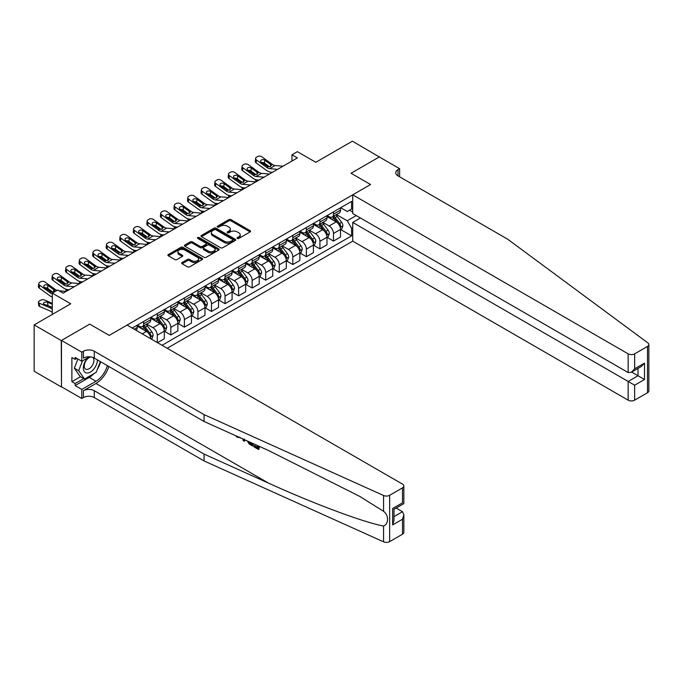 <?xml version="1.0" encoding="UTF-8"?>
<svg xmlns="http://www.w3.org/2000/svg" width="683" height="683" viewBox="0 0 683 683"><rect width="100%" height="100%" fill="white"/><g stroke="black" fill="none" stroke-linecap="round" stroke-linejoin="round"><path stroke-width="1.02" d="M237.334 238.444A1.05 0.606 0 0 0 238.819 238.444L250.132 231.913A1.503 0.871 0 0 0 250.567 231.298A1.503 0.871 0 0 0 250.132 230.683L230.974 219.627A1.503 0.871 0 0 0 228.839 219.627L217.536 226.15A1.05 0.606 0 0 0 217.228 226.585A1.05 0.606 0 0 0 217.536 227.012A1.05 0.606 0 0 0 219.021 227.012L220.489 226.167A4.815 2.783 0 0 1 227.302 226.167L228.899 227.089A4.815 2.783 0 0 1 230.308 229.061A4.815 2.783 0 0 1 228.899 231.025L227.43 231.87A1.05 0.606 0 0 0 227.123 232.297A1.05 0.606 0 0 0 227.43 232.732A1.05 0.606 0 0 0 228.925 232.732L230.384 231.887A4.815 2.783 0 0 1 237.197 231.887L238.794 232.809A4.815 2.783 0 0 1 240.203 234.773A4.815 2.783 0 0 1 238.794 236.736L237.334 237.582A1.05 0.606 0 0 0 237.018 238.017A1.05 0.606 0 0 0 237.334 238.444L237.334 237.582M182.122 262.52A1.503 0.871 0 0 0 181.678 263.134A1.503 0.871 0 0 0 182.122 263.749L187.492 266.848A1.503 0.871 0 0 0 189.618 266.848L202.177 259.6A1.503 0.871 0 0 0 202.62 258.985A1.503 0.871 0 0 0 202.177 258.37L183.018 247.306A1.503 0.871 0 0 0 180.893 247.306L168.334 254.563A1.503 0.871 0 0 0 167.89 255.177A1.503 0.871 0 0 0 168.334 255.784L174.831 259.54A1.503 0.871 0 0 0 176.957 259.54L182.327 256.432A1.503 0.871 0 0 0 182.771 255.818A1.503 0.871 0 0 0 182.327 255.203L179.108 253.342A4.03 2.322 0 0 1 177.93 251.703A4.03 2.322 0 0 1 180.414 249.551A4.03 2.322 0 0 1 184.803 250.055L197.421 257.337A4.03 2.322 0 0 1 198.599 258.985A4.03 2.322 0 0 1 196.115 261.128A4.03 2.322 0 0 1 191.727 260.624L189.618 259.412A1.503 0.871 0 0 0 187.492 259.412L182.122 262.52L182.122 263.749M379.509 157.073L352.402 141.168L315.802 162.298L297.37 151.66L291.948 154.785L297.37 157.918L63.152 293.144L57.731 290.01L52.309 293.144L52.309 314.428M61.257 340.561L61.479 386.766L61.479 340.441L89.721 324.126L61.257 340.561L34.15 324.912L70.75 303.781L52.309 293.144M379.509 156.825L351.045 173.251L370.562 184.521L109.237 335.396L89.721 324.126L109.237 335.396L127.081 325.099L402.5 484.11A4.602 2.655 0 0 1 403.849 485.989A4.602 2.655 0 0 1 402.5 487.867L389.651 495.286L389.651 541.61A4.602 2.655 180 0 1 383.573 541.832L204.063 460.948L94.28 397.566A7.667 4.431 0 0 0 83.437 397.566L81.806 398.505L61.479 386.766M220.592 247.741A1.503 0.871 0 0 0 222.726 247.741L235.285 240.484A1.503 0.871 0 0 0 235.72 239.87A1.503 0.871 0 0 0 235.285 239.255L216.127 228.199A1.503 0.871 0 0 0 213.992 228.199L201.434 235.447A1.503 0.871 0 0 0 200.998 236.062A1.503 0.871 0 0 0 201.434 236.677L220.592 247.741M198.181 238.674A1.05 0.606 0 0 1 199.257 238.819L218.714 250.055L206.172 257.295A1.503 0.871 0 0 1 204.046 257.295L184.888 246.23L184.888 245.001A1.503 0.871 0 0 0 184.444 245.615A1.503 0.871 0 0 0 184.888 246.23M184.888 245.001L190.258 241.902A1.503 0.871 0 0 1 192.393 241.902L200.162 246.384A1.503 0.871 0 0 0 202.288 246.384L205.856 244.326A1.503 0.871 0 0 0 206.292 243.711A1.503 0.871 0 0 0 205.856 243.097L197.763 238.427A1.05 0.606 0 0 1 197.455 238A1.05 0.606 0 0 1 198.104 237.436A1.05 0.606 0 0 1 199.257 237.564L218.731 248.817A1.503 0.871 0 0 1 219.175 249.432A1.503 0.871 0 0 1 218.731 250.046L218.731 248.817M61.257 386.894L34.15 371.236L34.15 324.912M167.198 348.262L352.727 241.15L628.147 400.161L628.147 381.447L638.016 375.744L638.016 368.41M340.689 207.717L347.254 211.508L351.591 208.998L351.591 201.425L132.229 328.071M351.591 208.998L352.727 208.341M352.727 227.627L351.591 228.284L347.254 220.771L336.471 214.547M340.689 229.565L351.591 235.857L351.591 228.284M351.591 235.857L162.05 345.291M291.948 154.785L291.948 161.051M349.525 210.193L352.727 212.037M347.254 220.771L356.253 215.572M150.764 338.777A6.13 3.543 -120 0 0 146.435 331.451L137.215 326.132M157.278 342.533L157.278 335.208A6.13 3.543 -120 0 0 152.941 327.695L146.708 324.101M157.491 342.661L164.321 338.717L164.321 331.144A6.13 3.543 -120 0 0 159.984 323.631L150.772 318.312M164.483 331.298L170.827 334.96L170.827 327.388A6.13 3.543 -120 0 0 166.49 319.875L160.266 316.28M170.827 334.96L177.879 330.888L177.879 323.315A6.13 3.543 -120 0 0 173.542 315.802L164.321 310.483M178.041 323.469L184.384 327.131L184.384 319.559A6.13 3.543 -120 0 0 180.047 312.046L173.823 308.451M184.384 327.131L191.436 323.068L191.436 315.495A6.13 3.543 -120 0 0 187.099 307.982L177.879 302.654M191.599 315.648L197.942 319.311L197.942 311.738A6.13 3.543 -120 0 0 193.605 304.225L187.373 300.622M197.942 319.311L204.985 315.239L204.985 307.666A6.13 3.543 -120 0 0 200.648 300.153L191.436 294.834M205.148 307.82L211.491 311.482L211.491 303.909A6.13 3.543 -120 0 0 207.154 296.396L200.93 292.802M211.491 311.482L218.543 307.418L218.543 299.837A6.13 3.543 -120 0 0 214.206 292.324L204.985 287.005M218.705 299.999L225.049 303.662L225.049 296.081A6.13 3.543 -120 0 0 220.711 288.567L214.479 284.973M225.049 303.662L232.092 299.589L232.092 292.017A6.13 3.543 -120 0 0 227.755 284.504L218.543 279.185M232.254 292.17L238.598 295.833L238.598 288.26A6.13 3.543 -120 0 0 234.26 280.747L228.037 277.153M238.598 295.833L245.649 291.761L245.649 284.188A6.13 3.543 -120 0 0 241.312 276.675L232.092 271.356M245.812 284.341L252.155 288.004L252.155 280.431A6.13 3.543 -120 0 0 247.818 272.918L241.594 269.324M252.155 288.004L259.207 283.94L259.207 276.367A6.13 3.543 -120 0 0 254.87 268.854L245.649 263.527M259.369 276.521L265.713 280.184L265.713 272.611A6.13 3.543 -120 0 0 261.376 265.098L255.143 261.504M265.713 280.184L272.756 276.111L272.756 268.539A6.13 3.543 -120 0 0 268.419 261.026L259.207 255.707M272.918 268.692L279.262 272.355L279.262 264.782A6.13 3.543 -120 0 0 274.925 257.269L268.701 253.675M279.262 272.355L286.314 268.291L286.314 260.71A6.13 3.543 -120 0 0 281.977 253.197L272.756 247.878M286.476 260.872L292.819 264.534L292.819 256.953A6.13 3.543 -120 0 0 288.482 249.44L282.25 245.846M292.819 264.534L299.863 260.462L299.863 252.889A6.13 3.543 -120 0 0 295.526 245.376L286.314 240.057M300.033 253.043L306.377 256.706L306.377 249.133A6.13 3.543 -120 0 0 302.031 241.62L295.807 238.026M306.377 256.706L313.42 252.633L313.42 245.06A6.13 3.543 -120 0 0 309.083 237.547L299.863 232.229M313.582 245.223L319.926 248.877L319.926 241.304A6.13 3.543 -120 0 0 315.589 233.791L309.365 230.197M319.926 248.877L326.978 244.813L326.978 237.24A6.13 3.543 -120 0 0 322.641 229.727L313.42 224.4M327.14 237.394L333.483 241.056L333.483 233.484A6.13 3.543 -120 0 0 329.146 225.971L322.914 222.376M333.483 241.056L340.527 236.984L340.527 229.411A6.13 3.543 -120 0 0 336.19 221.898L326.978 216.579M327.14 215.546L329.146 216.699A6.13 3.543 -120 0 0 332.211 217.006A6.13 3.543 -120 0 0 333.483 214.197L333.483 211.884M313.582 223.367L315.589 224.528A6.13 3.543 -120 0 0 318.654 224.835A6.13 3.543 -120 0 0 319.926 222.026L319.926 219.704M300.025 231.196L302.031 232.357A6.13 3.543 -120 0 0 305.105 232.655A6.13 3.543 -120 0 0 306.377 229.847L306.377 227.533M286.476 239.024L288.482 240.177A6.13 3.543 -120 0 0 291.547 240.484A6.13 3.543 -120 0 0 292.819 237.675L292.819 235.362M272.918 246.845L274.925 248.006A6.13 3.543 -120 0 0 277.99 248.305A6.13 3.543 -120 0 0 279.262 245.496L279.262 243.182M259.369 254.674L261.376 255.826A6.13 3.543 -120 0 0 264.441 256.134A6.13 3.543 -120 0 0 265.713 253.325L265.713 251.011M245.812 262.494L247.818 263.655A6.13 3.543 -120 0 0 250.883 263.962A6.13 3.543 -120 0 0 252.155 261.154L252.155 258.831M232.254 270.323L234.26 271.484A6.13 3.543 -120 0 0 237.334 271.783A6.13 3.543 -120 0 0 238.598 268.974L238.598 266.66M218.705 278.152L220.711 279.304A6.13 3.543 -120 0 0 223.776 279.612A6.13 3.543 -120 0 0 225.049 276.803L225.049 274.489M205.148 285.972L207.154 287.133A6.13 3.543 -120 0 0 210.219 287.432A6.13 3.543 -120 0 0 211.491 284.623L211.491 282.31M191.599 293.801L193.605 294.954A6.13 3.543 -120 0 0 196.67 295.261A6.13 3.543 -120 0 0 197.942 292.452L197.942 290.138M178.041 301.621L180.047 302.782A6.13 3.543 -120 0 0 183.112 303.09A6.13 3.543 -120 0 0 184.384 300.281L184.384 297.959M164.483 309.45L166.49 310.611A6.13 3.543 -120 0 0 169.563 310.91A6.13 3.543 -120 0 0 170.827 308.101L170.827 305.788M150.934 317.271L152.941 318.432A6.13 3.543 -120 0 0 156.006 318.739A6.13 3.543 -120 0 0 157.278 315.93L157.278 313.617M137.377 325.099L139.383 326.261A6.13 3.543 -120 0 0 142.448 326.559A6.13 3.543 -120 0 0 143.72 323.751L143.72 321.437M332.211 217.006L339.255 212.934A6.13 3.543 -120 0 0 340.527 210.125L340.527 207.811M318.654 224.835L325.706 220.763A6.13 3.543 -120 0 0 326.978 217.954L326.978 215.64M305.105 232.655L312.148 228.592A6.13 3.543 -120 0 0 313.42 225.783L313.42 223.461M291.547 240.484L298.599 236.412A6.13 3.543 -120 0 0 299.863 233.603L299.863 231.289M277.99 248.305L285.042 244.241A6.13 3.543 -120 0 0 286.314 241.432L286.314 239.118M264.441 256.134L271.484 252.061A6.13 3.543 -120 0 0 272.756 249.252L272.756 246.939M250.883 263.962L257.935 259.89A6.13 3.543 -120 0 0 259.207 257.081L259.207 254.768M237.334 271.783L244.377 267.719A6.13 3.543 -120 0 0 245.649 264.91L245.649 262.588M223.776 279.612L230.828 275.539A6.13 3.543 -120 0 0 232.092 272.73L232.092 270.417M210.219 287.432L217.271 283.368A6.13 3.543 -120 0 0 218.543 280.559L218.543 278.237M196.67 295.261L203.713 291.189A6.13 3.543 -120 0 0 204.985 288.38L204.985 286.066M183.112 303.09L190.164 299.017A6.13 3.543 -120 0 0 191.436 296.209L191.436 293.895M169.563 310.91L176.607 306.846A6.13 3.543 -120 0 0 177.879 304.037L177.879 301.715M156.006 318.739L163.058 314.667A6.13 3.543 -120 0 0 164.321 311.858L164.321 309.544M142.448 326.559L149.5 322.496A6.13 3.543 -120 0 0 150.772 319.687L150.772 317.364M136.028 330.265A6.13 3.543 -120 0 0 137.215 327.507L137.215 325.193M237.752 238.589L238.794 237.991A4.815 2.783 0 0 0 240.203 236.028L240.203 234.773M230.308 229.061L230.308 230.308A4.815 2.783 0 0 1 228.899 232.28L227.857 232.877M250.106 231.93L230.974 220.874A1.503 0.871 0 0 0 228.839 220.874L217.954 227.166M235.259 240.501L216.127 229.445A1.503 0.871 0 0 0 213.992 229.445L201.459 236.685M232.621 240.305A1.05 0.606 0 0 0 232.929 239.87A1.05 0.606 0 0 0 232.621 239.443L215.802 229.736A1.05 0.606 0 0 0 214.317 229.736L212.772 230.623A4.815 2.783 0 0 0 211.363 232.587A4.815 2.783 0 0 0 212.772 234.559L224.263 241.193A4.815 2.783 0 0 0 231.076 241.193L232.621 240.305L232.621 241.551A1.05 0.606 0 0 0 232.929 241.125L232.929 239.87M211.363 232.587L211.363 233.842A4.815 2.783 0 0 0 212.772 235.806L212.772 234.559M232.621 241.551L231.076 242.448A4.815 2.783 0 0 1 224.263 242.448L212.772 235.806M184.905 246.247L190.258 243.148L190.258 241.902M206.292 243.711L206.292 244.966A1.503 0.871 0 0 1 205.856 245.581L202.288 247.639A1.503 0.871 0 0 1 200.162 247.639L192.393 243.148A1.503 0.871 0 0 0 190.258 243.148M208.221 251.037A4.03 2.322 0 0 0 212.609 251.549A4.03 2.322 0 0 0 215.094 249.397A4.03 2.322 0 0 0 213.916 247.75L209.468 245.188A1.503 0.871 0 0 0 207.342 245.188L203.773 247.246A1.503 0.871 0 0 0 203.338 247.861A1.503 0.871 0 0 0 203.773 248.475L208.221 251.037L208.221 252.292A4.03 2.322 0 0 0 212.609 252.795A4.03 2.322 0 0 0 215.094 250.652L215.094 249.397M203.338 247.861L203.338 249.116A1.503 0.871 0 0 0 203.773 249.73L203.773 248.475M208.221 252.292L203.773 249.73M198.599 258.985L198.599 260.232A4.03 2.322 0 0 1 196.115 262.383A4.03 2.322 0 0 1 191.727 261.879L189.618 260.667A1.503 0.871 0 0 0 187.492 260.667L182.139 263.758M177.93 251.703L177.93 252.958A4.03 2.322 0 0 0 179.108 254.597L179.108 253.342M182.327 255.203L182.327 256.432L179.108 254.597M202.159 259.608L183.018 248.561A1.503 0.871 0 0 0 180.893 248.561L168.351 255.801M340.527 229.659L341.833 228.907L342.917 225.783A4.064 2.348 -120 0 0 341.62 222.316L337.189 216.409A11.731 6.77 -120 0 0 335.908 214.872M331.503 219.192A11.731 6.77 -120 0 0 329.095 216.673M256.74 181.379L256.492 181.268A3.065 1.537 174.1 0 1 255.604 180.329L255.536 179.603M340.16 227.174L340.723 225.953A4.064 2.348 -120 0 0 339.553 223.512L335.122 217.595A11.731 6.77 -120 0 0 333.85 216.059M332.758 216.69A9.741 5.626 60 0 1 334.354 218.509L338.102 223.512M332.544 216.81A11.731 6.77 60 0 1 333.825 218.347L336.77 222.274M277.588 169.341L269.674 168.658A7.667 4.431 60 0 1 266.874 167.489L256.492 159.984L256.151 162.895A3.065 1.981 -173.3 0 1 255.271 161.282L255.613 158.371A3.065 1.981 6.7 0 0 256.492 159.984M272.457 172.304L270.741 172.15A11.5 6.642 60 0 1 266.532 170.4L256.151 162.895M283.01 166.208L275.095 165.534A7.667 4.431 60 0 1 272.295 164.364L261.913 156.851A3.065 1.981 6.7 0 0 257.593 156.552L256.509 157.175A3.065 1.981 6.7 0 0 255.613 158.371M270.605 166.464L270.519 164.347L271.125 165.038L270.528 166.515L268.043 166.814L261.341 162.221A2.45 1.579 -173.3 0 1 260.641 160.932A2.45 1.579 -173.3 0 1 261.35 159.976A2.45 1.579 -173.3 0 1 264.808 160.215L264.466 163.126L269.623 166.857M264.466 163.126A2.45 1.579 6.7 0 0 261.845 162.588M270.519 164.347L264.808 160.215M272.295 164.364L271.245 165.482M648.85 344.539L648.85 390.864A4.602 2.655 180 0 1 647.501 392.742L647.501 346.418A4.602 2.655 0 0 0 648.85 344.539A4.602 2.655 0 0 0 647.877 342.909L507.785 239.272L398.001 175.881A7.667 4.431 180 0 1 395.756 172.756A7.667 4.431 180 0 1 398.001 169.623L399.623 168.684L379.296 156.945L351.045 173.251L370.562 184.521L352.727 194.826L352.727 213.54L628.147 372.551L628.147 353.837A4.602 2.655 0 0 0 634.652 353.837L647.501 346.418M360.428 217.988L352.727 222.427L634.652 385.203L634.652 400.161L647.501 392.742M352.727 222.427L352.727 241.15M399.623 168.684L399.623 176.82M352.727 194.826L628.147 353.837M634.652 400.161A4.602 2.655 180 0 1 628.147 400.161M631.664 372.081L644.521 379.5L634.652 385.203M634.652 353.837L634.652 368.794L631.399 372.235L628.147 372.551M634.652 368.794L644.521 363.1L641.269 366.532L631.399 372.235M257.559 447.314L254.537 445.564L253.888 445.939L257.559 448.057L257.559 445.743L256.262 444.992M258.481 445.99L258.473 449.457L258.968 449.175A19.978 11.534 120 0 0 259.309 446.366M252.471 443.293L252.471 445.99L252.958 445.709A19.978 11.534 120 0 0 253.248 443.634M204.063 460.948L204.063 454.093L94.28 390.71A7.667 4.431 0 0 0 83.437 390.71L95.953 383.479A19.978 11.534 120 0 0 108.819 366.489M204.063 454.093L268.752 483.24C314.231 503.926 364.44 522.64 383.573 526.021C388.883 523.963 388.892 515.093 383.573 511.311L359.719 496.387L268.752 450.626L204.063 421.479L94.28 358.088A7.667 4.431 0 0 0 83.437 358.088L83.437 351.241L81.806 352.172L61.479 340.441M244.873 439.861L244.275 441.252L245.291 440.048M204.063 421.479L204.063 414.624L94.28 351.241A7.667 4.431 0 0 0 83.437 351.241M402.5 534.2L402.5 519.234L403.849 514.7L403.849 532.322A4.602 2.655 180 0 1 402.5 534.2L389.651 541.61M383.573 511.311L383.573 495.499L204.063 414.624M94.066 373.516A17.254 9.963 -60 0 1 89.285 377.409L75.139 385.579L75.139 383.573L83.761 378.595M76.872 358.404L75.139 359.403L71.886 357.525L71.886 381.695L75.139 383.573M75.139 359.403L75.139 357.405L81.806 361.256L81.806 352.172M81.806 398.505L81.806 389.43L95.953 381.259A17.254 9.963 120 0 0 107.351 365.636M75.139 385.579L81.806 389.43M396.149 508.058L402.5 511.721L403.849 514.7M89.499 356.808L81.806 361.256M383.573 495.499A4.602 2.655 0 0 0 389.651 495.286M100.674 361.785A17.254 9.963 -60 0 1 97.498 369.008M71.886 381.695L80.509 376.717M402.5 519.234L392.631 524.928L393.98 520.395L393.98 509.305L403.849 503.61L403.849 485.989M392.631 524.928L392.631 508.528C394.39 509.544 394.39 509.544 392.631 508.528L402.5 502.833C404.251 503.849 404.251 503.849 402.5 502.833L402.5 487.867M237.274 436.446L237.94 436.736M239.571 437.479L237.3 437.325L235.601 435.686M244.275 441.252L243.233 440.655L242.738 438.904M243.532 439.263L243.754 440.091L244.198 438.956M252.471 445.99L249.099 443.933L247.348 440.979M248.253 441.389L249.158 443.054L251.557 444.59L251.557 442.874M249.158 443.054L249.824 442.669L250.874 443.455L250.234 443.83M251.557 443.848L250.874 443.455M258.473 449.457L253.888 446.81L253.888 445.939M326.978 237.488L328.275 236.736L329.36 233.603A4.064 2.348 -120 0 0 328.062 230.145L323.631 224.229A11.731 6.77 -120 0 0 322.35 222.701M317.945 227.012A11.731 6.77 -120 0 0 315.546 224.502M243.191 189.2L242.935 189.089A3.065 1.537 174.1 0 1 242.055 188.158L241.978 187.432M326.602 234.995L327.166 233.782A4.064 2.348 -120 0 0 326.004 231.332L321.573 225.424A11.731 6.77 -120 0 0 320.293 223.887M319.2 224.519A9.741 5.626 60 0 1 320.797 226.338L324.545 231.341M318.995 224.639A11.731 6.77 60 0 1 320.267 226.167L323.213 230.103M313.42 245.317L314.718 244.565L315.802 241.432A4.064 2.348 -120 0 0 314.513 237.974L310.082 232.058A11.731 6.77 -120 0 0 308.801 230.521M304.396 234.841A11.731 6.77 -120 0 0 301.988 232.331M229.633 197.028L229.386 196.917A3.065 1.537 174.1 0 1 228.498 195.978L228.429 195.261M313.053 242.824L313.608 241.603A4.064 2.348 -120 0 0 312.447 239.161L308.016 233.244A11.731 6.77 -120 0 0 306.735 231.716M305.642 232.34A9.741 5.626 60 0 1 307.248 234.158L310.996 239.161M305.438 232.468A11.731 6.77 60 0 1 306.718 233.996L309.664 237.932M299.863 253.137L301.169 252.386L302.253 249.252A4.064 2.348 -120 0 0 300.955 245.795L296.524 239.878A11.731 6.77 -120 0 0 295.244 238.35M290.838 242.67A11.731 6.77 -120 0 0 288.439 240.151M216.076 204.849L215.828 204.746A3.065 1.537 174.1 0 1 214.949 203.807L214.872 203.082M299.495 250.652L300.059 249.432A4.064 2.348 -120 0 0 298.898 246.981L294.467 241.073A11.731 6.77 -120 0 0 293.186 239.537M292.093 240.168A9.741 5.626 60 0 1 293.69 241.987L297.438 246.99M291.88 240.288A11.731 6.77 60 0 1 293.161 241.825L296.106 245.752M264.039 177.162L256.125 176.487A7.667 4.431 60 0 1 253.316 175.318L242.935 167.805L242.593 170.716A3.065 1.981 -173.3 0 1 241.722 169.111L242.055 166.2A3.065 1.981 6.7 0 0 242.935 167.805M258.908 180.124L257.184 179.979A11.5 6.642 60 0 1 252.983 178.229L242.593 170.716M269.461 174.037L261.546 173.354A7.667 4.431 60 0 1 258.737 172.184L248.356 164.68A3.065 1.981 6.7 0 0 244.036 164.372L242.952 164.996A3.065 1.981 6.7 0 0 242.055 166.2M257.056 174.293L256.962 172.176L257.576 172.859L256.979 174.336L254.486 174.643L247.784 170.05A2.45 1.579 -173.3 0 1 247.084 168.761A2.45 1.579 -173.3 0 1 247.801 167.796A2.45 1.579 -173.3 0 1 251.259 168.044L250.917 170.955L256.065 174.677M250.917 170.955A2.45 1.579 6.7 0 0 248.296 170.409M256.962 172.176L251.259 168.044M258.737 172.184L257.687 173.303M250.482 184.991L242.567 184.308A7.667 4.431 60 0 1 239.767 183.146L229.386 175.633L229.044 178.545A3.065 1.981 -173.3 0 1 228.165 176.931L228.506 174.028A3.065 1.981 6.7 0 0 229.386 175.633M245.351 187.953L243.635 187.808A11.5 6.642 60 0 1 239.426 186.049L229.044 178.545M255.903 181.857L247.989 181.183A7.667 4.431 60 0 1 245.188 180.013L234.807 172.5A3.065 1.981 6.7 0 0 230.487 172.201L229.403 172.825A3.065 1.981 6.7 0 0 228.506 174.028M243.498 182.113L243.413 179.996L244.019 180.688L243.421 182.165L240.937 182.472L234.235 177.87A2.45 1.579 -173.3 0 1 233.526 176.581A2.45 1.579 -173.3 0 1 234.243 175.625A2.45 1.579 -173.3 0 1 237.701 175.864L237.36 178.775L242.516 182.506M237.36 178.775A2.45 1.579 6.7 0 0 234.739 178.237M243.413 179.996L237.701 175.864M245.188 180.013L244.138 181.132M236.933 192.811L229.018 192.136A7.667 4.431 60 0 1 226.21 190.967L215.828 183.462L215.487 186.365A3.065 1.981 -173.3 0 1 214.607 184.76L214.949 181.849A3.065 1.981 6.7 0 0 215.828 183.462M231.793 195.773L230.077 195.628A11.5 6.642 60 0 1 225.868 193.878L215.487 186.365M242.354 189.686L234.44 189.003A7.667 4.431 60 0 1 231.631 187.842L221.249 180.329A3.065 1.981 6.7 0 0 216.929 180.022L215.845 180.654A3.065 1.981 6.7 0 0 214.949 181.849M229.949 189.942L229.855 187.825L230.461 188.517L229.864 189.994L227.379 190.292L220.677 185.699A2.45 1.579 -173.3 0 1 219.977 184.41A2.45 1.579 -173.3 0 1 220.694 183.454A2.45 1.579 -173.3 0 1 224.144 183.693L223.811 186.604L228.959 190.326M223.811 186.604A2.45 1.579 6.7 0 0 221.181 186.066M229.855 187.825L224.144 183.693M231.631 187.842L230.581 188.952M286.314 260.966L287.611 260.214L288.696 257.081A4.064 2.348 -120 0 0 287.398 253.624L282.967 247.707A11.731 6.77 -120 0 0 281.686 246.17M277.281 250.49A11.731 6.77 -120 0 0 274.882 247.98M202.527 212.678L202.27 212.567A3.065 1.537 174.1 0 1 201.391 211.628L201.314 210.91M285.938 258.473L286.501 257.252A4.064 2.348 -120 0 0 285.34 254.81L280.909 248.894A11.731 6.77 -120 0 0 279.629 247.366M278.536 247.997A9.741 5.626 60 0 1 280.132 249.807L283.889 254.819M278.331 248.117A11.731 6.77 60 0 1 279.612 249.645L282.557 253.581M223.375 200.64L215.461 199.965A7.667 4.431 60 0 1 212.661 198.796L202.27 191.283L201.937 194.194A3.065 1.981 -173.3 0 1 201.058 192.589L201.4 189.678A3.065 1.981 6.7 0 0 202.27 191.283M218.244 203.602L216.52 203.457A11.5 6.642 60 0 1 212.319 201.707L201.937 194.194M228.796 197.507L220.882 196.832A7.667 4.431 60 0 1 218.082 195.662L207.692 188.158A3.065 1.981 6.7 0 0 203.372 187.851L202.288 188.474A3.065 1.981 6.7 0 0 201.4 189.678M216.391 197.771L216.306 195.645L216.912 196.337L216.315 197.814L213.822 198.121L207.12 193.52A2.45 1.579 -173.3 0 1 206.42 192.239A2.45 1.579 -173.3 0 1 207.137 191.274A2.45 1.579 -173.3 0 1 210.595 191.522L210.253 194.424L215.401 198.155M210.253 194.424A2.45 1.579 6.7 0 0 207.632 193.887M216.306 195.645L210.595 191.522M218.082 195.662L217.032 196.781M87.936 357.713A9.972 5.754 120 0 0 83.352 367.309A9.972 5.754 120 0 0 86.852 373.029A9.972 5.754 120 0 0 97.421 359.907M91.052 356.978A6.821 3.936 120 0 0 85.11 362.34A6.821 3.936 120 0 0 85.674 369.119A6.821 3.936 120 0 0 86.673 369.426A6.821 3.936 120 0 0 92.871 364.491A6.821 3.936 120 0 0 92.615 357.363M100.367 361.606L96.226 372.278L84.521 379.031L80.184 376.529L74.327 368.197L77.896 359.002M84.521 379.031L78.665 370.707L82.481 360.863M74.327 368.197L78.665 370.707M272.756 268.786L274.062 268.035L275.147 264.91A4.064 2.348 -120 0 0 273.849 261.444L269.418 255.536A11.731 6.77 -120 0 0 268.137 253.999M263.732 258.319A11.731 6.77 -120 0 0 261.324 255.801M188.969 220.498L188.721 220.396A3.065 1.537 174.1 0 1 187.834 219.456L187.765 218.731M272.389 266.302L272.952 265.081A4.064 2.348 -120 0 0 271.783 262.639L267.352 256.723A11.731 6.77 -120 0 0 266.08 255.186M264.987 255.818A9.741 5.626 60 0 1 266.583 257.636L270.331 262.639M264.773 255.937A11.731 6.77 60 0 1 266.054 257.474L269 261.401M259.207 276.615L260.505 275.864L261.589 272.73A4.064 2.348 -120 0 0 260.291 269.273L255.86 263.356A11.731 6.77 -120 0 0 254.58 261.828M250.174 266.139A11.731 6.77 -120 0 0 247.775 263.629M175.42 228.327L175.164 228.216A3.065 1.537 174.1 0 1 174.285 227.285L174.208 226.56M258.831 274.122L259.395 272.91A4.064 2.348 -120 0 0 258.234 270.459L253.803 264.543A11.731 6.77 -120 0 0 252.522 263.015M251.429 263.647A9.741 5.626 60 0 1 253.026 265.465L256.774 270.468M251.216 263.766A11.731 6.77 60 0 1 252.497 265.294L255.442 269.23M245.649 284.435L246.947 283.693L248.031 280.559A4.064 2.348 -120 0 0 246.742 277.102L242.311 271.185A11.731 6.77 -120 0 0 241.031 269.648M236.617 273.968A11.731 6.77 -120 0 0 234.218 271.458M161.862 236.156L161.615 236.045A3.065 1.537 174.1 0 1 160.727 235.106L160.659 234.389M245.282 281.951L245.837 280.73A4.064 2.348 -120 0 0 244.676 278.288L240.245 272.372A11.731 6.77 -120 0 0 238.965 270.844M237.872 271.467A9.741 5.626 60 0 1 239.477 273.285L243.225 278.288M237.667 271.595A11.731 6.77 60 0 1 238.948 273.123L241.893 277.059M232.092 292.264L233.398 291.513L234.482 288.38A4.064 2.348 -120 0 0 233.185 284.922L228.754 279.006A11.731 6.77 -120 0 0 227.473 277.477M223.068 281.797A11.731 6.77 -120 0 0 220.669 279.279M148.305 243.976L148.057 243.874A3.065 1.537 174.1 0 1 147.178 242.935L147.101 242.209M231.725 289.78L232.288 288.559A4.064 2.348 -120 0 0 231.127 286.109L226.696 280.201A11.731 6.77 -120 0 0 225.416 278.664M224.323 279.296A9.741 5.626 60 0 1 225.919 281.114L229.667 286.117M224.109 279.415A11.731 6.77 60 0 1 225.39 280.952L228.335 284.879M218.543 300.093L219.841 299.342L220.925 296.209A4.064 2.348 -120 0 0 219.627 292.751L215.196 286.834A11.731 6.77 -120 0 0 213.916 285.298M209.51 289.618A11.731 6.77 -120 0 0 207.111 287.108M134.756 251.805L134.5 251.694A3.065 1.537 174.1 0 1 133.62 250.755L133.544 250.038M218.167 297.6L218.731 296.379A4.064 2.348 -120 0 0 217.57 293.938L213.139 288.021A11.731 6.77 -120 0 0 211.858 286.493M210.765 287.125A9.741 5.626 60 0 1 212.362 288.935L216.118 293.946M210.56 287.244A11.731 6.77 60 0 1 211.841 288.772L214.786 292.708M209.818 208.469L201.903 207.786A7.667 4.431 60 0 1 199.103 206.616L188.721 199.112L188.38 202.023A3.065 1.981 -173.3 0 1 187.501 200.409L187.842 197.498A3.065 1.981 6.7 0 0 188.721 199.112M204.687 211.431L202.971 211.278A11.5 6.642 60 0 1 198.762 209.527L188.38 202.023M215.239 205.335L207.325 204.661A7.667 4.431 60 0 1 204.524 203.491L194.143 195.978A3.065 1.981 6.7 0 0 189.823 195.679L188.739 196.303A3.065 1.981 6.7 0 0 187.842 197.498M202.834 205.592L202.749 203.474L203.355 204.166L202.757 205.643L200.273 205.942L193.571 201.348A2.45 1.579 -173.3 0 1 192.862 200.059A2.45 1.579 -173.3 0 1 193.579 199.103A2.45 1.579 -173.3 0 1 197.037 199.342L196.695 202.253L201.852 205.976M196.695 202.253A2.45 1.579 6.7 0 0 194.074 201.716M202.749 203.474L197.037 199.342M204.524 203.491L203.474 204.61M196.269 216.289L188.354 215.615A7.667 4.431 60 0 1 185.545 214.445L175.164 206.932L174.822 209.843A3.065 1.981 -173.3 0 1 173.952 208.238L174.285 205.327A3.065 1.981 6.7 0 0 175.164 206.932M191.138 219.252L189.413 219.106A11.5 6.642 60 0 1 185.213 217.356L174.822 209.843M201.69 213.164L193.776 212.481A7.667 4.431 60 0 1 190.967 211.312L180.585 203.807A3.065 1.981 6.7 0 0 176.265 203.5L175.181 204.123A3.065 1.981 6.7 0 0 174.285 205.327M189.285 213.42L189.191 211.303L189.806 211.986L189.2 213.463L186.715 213.77L180.013 209.169A2.45 1.579 -173.3 0 1 179.313 207.888A2.45 1.579 -173.3 0 1 180.03 206.923A2.45 1.579 -173.3 0 1 183.488 207.171L183.146 210.082L188.295 213.805M183.146 210.082A2.45 1.579 6.7 0 0 180.525 209.536M189.191 211.303L183.488 207.171M190.967 211.312L189.917 212.43M182.711 224.118L174.797 223.435A7.667 4.431 60 0 1 171.996 222.274L161.615 214.761L161.273 217.672A3.065 1.981 -173.3 0 1 160.394 216.059L160.736 213.156A3.065 1.981 6.7 0 0 161.615 214.761M177.58 227.08L175.864 226.935A11.5 6.642 60 0 1 171.655 225.177L161.273 217.672M188.132 220.985L180.218 220.31A7.667 4.431 60 0 1 177.418 219.141L167.036 211.628A3.065 1.981 6.7 0 0 162.716 211.329L161.632 211.952A3.065 1.981 6.7 0 0 160.736 213.156M175.727 221.241L175.642 219.123L176.248 219.815L175.651 221.292L173.166 221.599L166.456 216.998A2.45 1.579 -173.3 0 1 165.756 215.708A2.45 1.579 -173.3 0 1 166.473 214.752A2.45 1.579 -173.3 0 1 169.93 214.991L169.589 217.903L174.746 221.634M169.589 217.903A2.45 1.579 6.7 0 0 166.968 217.365M175.642 219.123L169.93 214.991M177.418 219.141L176.368 220.259M169.153 231.938L161.248 231.264A7.667 4.431 60 0 1 158.439 230.094L148.057 222.59L147.716 225.492A3.065 1.981 -173.3 0 1 146.836 223.887L147.178 220.976A3.065 1.981 6.7 0 0 148.057 222.59M164.022 234.901L162.306 234.756A11.5 6.642 60 0 1 158.097 233.005L147.716 225.492M174.583 228.814L166.669 228.131A7.667 4.431 60 0 1 163.86 226.969L153.479 219.456A3.065 1.981 6.7 0 0 149.159 219.149L148.074 219.781A3.065 1.981 6.7 0 0 147.178 220.976M162.178 229.07L162.084 226.952L162.691 227.644L162.093 229.121L159.609 229.42L152.907 224.827A2.45 1.579 -173.3 0 1 152.207 223.537A2.45 1.579 -173.3 0 1 152.915 222.581A2.45 1.579 -173.3 0 1 156.373 222.82L156.04 225.731L161.188 229.454M156.04 225.731A2.45 1.579 6.7 0 0 153.41 225.194M162.084 226.952L156.373 222.82M163.86 226.969L162.81 228.079M155.604 239.767L147.69 239.093A7.667 4.431 60 0 1 144.89 237.923L134.5 230.41L134.167 233.321A3.065 1.981 -173.3 0 1 133.287 231.716L133.629 228.805A3.065 1.981 6.7 0 0 134.5 230.41M150.473 242.73L148.749 242.585A11.5 6.642 60 0 1 144.548 240.834L134.167 233.321M161.026 236.634L153.112 235.959A7.667 4.431 60 0 1 150.311 234.79L139.921 227.285A3.065 1.981 6.7 0 0 135.601 226.978L134.517 227.601A3.065 1.981 6.7 0 0 133.629 228.805M148.621 236.899L148.535 234.773L149.142 235.464L148.544 236.941L146.051 237.249L139.349 232.647A2.45 1.579 -173.3 0 1 138.649 231.366A2.45 1.579 -173.3 0 1 139.366 230.402A2.45 1.579 -173.3 0 1 142.824 230.649L142.482 233.552L147.63 237.283M142.482 233.552A2.45 1.579 6.7 0 0 139.861 233.014M148.535 234.773L142.824 230.649M150.311 234.79L149.261 235.908M204.985 307.913L206.292 307.162L207.376 304.037A4.064 2.348 -120 0 0 206.078 300.571L201.647 294.663A11.731 6.77 -120 0 0 200.367 293.127M195.961 297.446A11.731 6.77 -120 0 0 193.554 294.928M121.198 259.625L120.951 259.523A3.065 1.537 174.1 0 1 120.063 258.584L119.995 257.858M204.618 305.429L205.182 304.208A4.064 2.348 -120 0 0 204.012 301.766L199.581 295.85A11.731 6.77 -120 0 0 198.301 294.313M197.216 294.945A9.741 5.626 60 0 1 198.813 296.764L202.561 301.766M197.003 295.065A11.731 6.77 60 0 1 198.283 296.601L201.229 300.529M142.047 247.596L134.133 246.913A7.667 4.431 60 0 1 131.332 245.743L120.951 238.239L120.609 241.15A3.065 1.981 -173.3 0 1 119.73 239.537L120.071 236.625A3.065 1.981 6.7 0 0 120.951 238.239M136.916 250.559L135.2 250.405A11.5 6.642 60 0 1 130.991 248.655L120.609 241.15M147.468 244.463L139.554 243.788A7.667 4.431 60 0 1 136.754 242.619L126.372 235.106A3.065 1.981 6.7 0 0 122.052 234.807L120.968 235.43A3.065 1.981 6.7 0 0 120.071 236.625M135.063 244.719L134.978 242.602L135.584 243.293L134.986 244.77L132.502 245.069L125.8 240.476A2.45 1.579 -173.3 0 1 125.091 239.187A2.45 1.579 -173.3 0 1 125.809 238.23A2.45 1.579 -173.3 0 1 129.266 238.469L128.925 241.381L134.081 245.103M128.925 241.381A2.45 1.579 6.7 0 0 126.304 240.843M134.978 242.602L129.266 238.469M136.754 242.619L135.704 243.737M191.436 315.742L192.734 314.991L193.818 311.858A4.064 2.348 -120 0 0 192.521 308.4L188.09 302.484A11.731 6.77 -120 0 0 186.809 300.955M182.404 305.267A11.731 6.77 -120 0 0 180.005 302.757M107.649 267.454L107.393 267.343A3.065 1.537 174.1 0 1 106.514 266.404L106.437 265.687M191.061 313.249L191.624 312.037A4.064 2.348 -120 0 0 190.463 309.587L186.032 303.67A11.731 6.77 -120 0 0 184.751 302.142M183.659 302.774A9.741 5.626 60 0 1 185.255 304.592L189.003 309.595M183.445 302.893A11.731 6.77 60 0 1 184.726 304.422L187.671 308.357M128.498 255.416L120.584 254.742A7.667 4.431 60 0 1 117.775 253.572L107.393 246.059L107.052 248.971A3.065 1.981 -173.3 0 1 106.181 247.366L106.514 244.454A3.065 1.981 6.7 0 0 107.393 246.059M123.367 258.379L121.642 258.234A11.5 6.642 60 0 1 117.442 256.484L107.052 248.971M133.919 252.292L126.005 251.609A7.667 4.431 60 0 1 123.196 250.439L112.815 242.935A3.065 1.981 6.7 0 0 108.495 242.627L107.41 243.25A3.065 1.981 6.7 0 0 106.514 244.454M121.514 252.548L121.42 250.43L122.035 251.113L121.429 252.59L118.944 252.898L112.243 248.296A2.45 1.579 -173.3 0 1 111.542 247.015A2.45 1.579 -173.3 0 1 112.26 246.051A2.45 1.579 -173.3 0 1 115.709 246.298L115.376 249.21L120.524 252.932M115.376 249.21A2.45 1.579 6.7 0 0 112.746 248.663M121.42 250.43L115.709 246.298M123.196 250.439L122.146 251.557M177.879 323.563L179.177 322.811L180.261 319.687A4.064 2.348 -120 0 0 178.963 316.22L174.541 310.313A11.731 6.77 -120 0 0 173.26 308.776M168.846 313.096A11.731 6.77 -120 0 0 166.447 310.586M94.092 275.283L93.844 275.172A3.065 1.537 174.1 0 1 92.956 274.233L92.879 273.516M177.512 321.078L178.067 319.857A4.064 2.348 -120 0 0 176.906 317.416L172.475 311.499A11.731 6.77 -120 0 0 171.194 309.971M170.101 310.594A9.741 5.626 60 0 1 171.706 312.413L175.454 317.416M169.896 310.722A11.731 6.77 60 0 1 171.177 312.251L174.122 316.186M114.94 263.245L107.026 262.562A7.667 4.431 60 0 1 104.226 261.401L93.844 253.888L93.503 256.799A3.065 1.981 -173.3 0 1 92.623 255.186L92.965 252.283A3.065 1.981 6.7 0 0 93.844 253.888M109.809 266.208L108.085 266.054A11.5 6.642 60 0 1 103.884 264.304L93.503 256.799M120.362 260.112L112.447 259.438A7.667 4.431 60 0 1 109.647 258.268L99.266 250.755A3.065 1.981 6.7 0 0 94.946 250.456L93.861 251.079A3.065 1.981 6.7 0 0 92.965 252.283M107.957 260.368L107.871 258.251L108.477 258.942L107.88 260.419L105.395 260.727L98.685 256.125A2.45 1.579 -173.3 0 1 97.985 254.836A2.45 1.579 -173.3 0 1 98.702 253.88A2.45 1.579 -173.3 0 1 102.16 254.119L101.818 257.03L106.975 260.761M101.818 257.03A2.45 1.579 6.7 0 0 99.197 256.492M107.871 258.251L102.16 254.119M109.647 258.268L108.597 259.386M164.321 331.392L165.627 330.64L166.712 327.507A4.064 2.348 -120 0 0 165.414 324.049L160.983 318.133A11.731 6.77 -120 0 0 159.702 316.605M155.297 320.925A11.731 6.77 -120 0 0 152.898 318.406M80.534 283.103L80.287 283.001A3.065 1.537 174.1 0 1 79.407 282.062L79.33 281.336M163.954 328.907L164.518 327.686A4.064 2.348 -120 0 0 163.357 325.236L158.926 319.328A11.731 6.77 -120 0 0 157.645 317.791M156.552 318.423A9.741 5.626 60 0 1 158.149 320.242L161.897 325.245M156.339 318.543A11.731 6.77 60 0 1 157.619 320.079L160.565 324.007M101.383 271.066L93.469 270.391A7.667 4.431 60 0 1 90.668 269.222L80.287 261.717L79.945 264.62A3.065 1.981 -173.3 0 1 79.066 263.015L79.407 260.103A3.065 1.981 6.7 0 0 80.287 261.717M96.252 274.028L94.536 273.883A11.5 6.642 60 0 1 90.327 272.133L79.945 264.62M106.804 267.941L98.898 267.258A7.667 4.431 60 0 1 96.09 266.097L85.708 258.584A3.065 1.981 6.7 0 0 81.388 258.276L80.304 258.908A3.065 1.981 6.7 0 0 79.407 260.103M94.399 268.197L94.314 266.08L94.92 266.771L94.322 268.248L91.838 268.547L85.136 263.954A2.45 1.579 -173.3 0 1 84.436 262.665A2.45 1.579 -173.3 0 1 85.144 261.709A2.45 1.579 -173.3 0 1 88.602 261.948L88.261 264.859L93.417 268.581M88.261 264.859A2.45 1.579 6.7 0 0 85.64 264.321M94.314 266.08L88.602 261.948M96.09 266.097L95.039 267.207M151.148 338.999L152.07 338.469L153.154 335.336A4.064 2.348 -120 0 0 151.857 331.878L147.426 325.962A11.731 6.77 -120 0 0 146.145 324.425M141.74 328.745A11.731 6.77 -120 0 0 139.341 326.235M66.985 290.932L66.729 290.821A3.065 1.537 174.1 0 1 65.85 289.882L65.773 289.165M150.397 336.728L150.96 335.507A4.064 2.348 -120 0 0 149.799 333.065L145.368 327.148A11.731 6.77 -120 0 0 144.087 325.62M142.995 326.252A9.741 5.626 60 0 1 144.591 328.062L148.348 333.073M142.79 326.372A11.731 6.77 60 0 1 144.07 327.9L147.016 331.836M87.834 278.895L79.92 278.22A7.667 4.431 60 0 1 77.111 277.05L66.729 269.537L66.396 272.449A3.065 1.981 -173.3 0 1 65.517 270.844L65.858 267.932A3.065 1.981 6.7 0 0 66.729 269.537M82.703 281.857L80.978 281.712A11.5 6.642 60 0 1 76.778 279.962L66.396 272.449M93.255 275.761L85.341 275.087A7.667 4.431 60 0 1 82.541 273.917L72.15 266.413A3.065 1.981 6.7 0 0 67.83 266.105L66.746 266.729A3.065 1.981 6.7 0 0 65.858 267.932M80.85 276.026L80.765 273.9L81.371 274.592L80.773 276.069L78.28 276.376L71.578 271.774A2.45 1.579 -173.3 0 1 70.878 270.494A2.45 1.579 -173.3 0 1 71.595 269.529A2.45 1.579 -173.3 0 1 75.053 269.776L74.712 272.679L79.86 276.41M74.712 272.679A2.45 1.579 6.7 0 0 72.091 272.141M80.765 273.9L75.053 269.776M82.541 273.917L81.49 275.036M52.309 297.814A3.065 1.537 174.1 0 1 52.292 297.711L52.224 296.985M74.276 286.723L66.362 286.04A7.667 4.431 60 0 1 63.562 284.871L53.18 277.366L52.839 280.278A3.065 1.981 -173.3 0 1 51.959 278.664L52.301 275.753A3.065 1.981 6.7 0 0 53.18 277.366M69.145 289.686L67.429 289.532A11.5 6.642 60 0 1 63.22 287.782L52.839 280.278M79.698 283.59L71.783 282.907A7.667 4.431 60 0 1 68.983 281.746L58.601 274.233A3.065 1.981 6.7 0 0 54.281 273.934L53.197 274.557A3.065 1.981 6.7 0 0 52.301 275.753M67.293 283.846L67.207 281.729L67.813 282.421L67.216 283.897L64.731 284.196L58.029 279.603A2.45 1.579 -173.3 0 1 57.321 278.314A2.45 1.579 -173.3 0 1 58.038 277.358A2.45 1.579 -173.3 0 1 61.496 277.597L61.154 280.508L66.311 284.23M61.154 280.508A2.45 1.579 6.7 0 0 58.533 279.97M67.207 281.729L61.496 277.597M68.983 281.746L67.933 282.864M52.309 303.32L44.702 300.042A3.065 1.537 -5.9 0 0 40.382 300.366L39.298 300.99A3.065 1.537 -5.9 0 0 38.402 302.236A3.065 1.537 -5.9 0 0 39.281 303.175L39.623 306.471A3.065 1.537 174.1 0 1 38.743 305.532L38.402 302.236M52.309 309.297A11.5 6.642 -120 0 0 49.663 307.649L39.281 303.175M52.309 312.524A7.667 4.431 -120 0 0 50.004 310.953L39.623 306.471M52.309 307.239L44.13 304.276A2.45 1.229 174.1 0 1 43.43 303.525A2.45 1.229 174.1 0 1 44.147 302.535A2.45 1.229 174.1 0 1 47.605 302.279L52.309 304.311M51.797 307.239L47.938 305.574A2.45 1.229 -5.9 0 0 46.572 305.335M52.309 293.792A7.667 4.431 60 0 1 50.004 292.7L39.623 285.187L39.281 288.098A3.065 1.981 -173.3 0 1 38.402 286.493L38.743 283.582A3.065 1.981 6.7 0 0 39.623 285.187M52.309 297.02A11.5 6.642 60 0 1 49.663 295.611L39.281 288.098M56.996 290.437A7.667 4.431 60 0 1 55.425 289.566L45.044 282.062A3.065 1.981 6.7 0 0 40.724 281.755L39.64 282.378A3.065 1.981 6.7 0 0 38.743 283.582M66.149 291.419L59.122 290.813M53.744 291.675L53.65 289.558L54.264 290.241L53.658 291.718L51.174 292.025L44.472 287.423A2.45 1.579 -173.3 0 1 43.772 286.143A2.45 1.579 -173.3 0 1 44.489 285.178A2.45 1.579 -173.3 0 1 47.938 285.426L47.605 288.337L52.753 292.059M47.605 288.337A2.45 1.579 6.7 0 0 44.976 287.791M53.65 289.558L47.938 285.426M55.425 289.566L54.375 290.685M142.26 333.867L146.435 331.451M152.941 327.695L159.984 323.631M166.49 319.875L173.542 315.802M180.047 312.046L187.099 307.982M193.605 304.225L200.648 300.153M207.154 296.396L214.206 292.324M220.711 288.567L227.755 284.504M234.26 280.747L241.312 276.675M247.818 272.918L254.87 268.854M261.376 265.098L268.419 261.026M274.925 257.269L281.977 253.197M288.482 249.44L295.526 245.376M302.031 241.62L309.083 237.547M315.589 233.791L322.641 229.727M329.146 225.971L336.19 221.898M333.483 214.197L340.527 210.125M333.483 233.484L340.527 229.411M319.926 241.304L326.978 237.24M319.926 222.026L326.978 217.954M306.377 249.133L313.42 245.06M306.377 229.847L313.42 225.783M292.819 256.953L299.863 252.889M292.819 237.675L299.863 233.603M279.262 264.782L286.314 260.71M279.262 245.496L286.314 241.432M265.713 272.611L272.756 268.539M265.713 253.325L272.756 249.252M252.155 280.431L259.207 276.367M252.155 261.154L259.207 257.081M238.598 288.26L245.649 284.188M238.598 268.974L245.649 264.91M225.049 296.081L232.092 292.017M225.049 276.803L232.092 272.73M211.491 303.909L218.543 299.837M211.491 284.623L218.543 280.559M197.942 311.738L204.985 307.666M197.942 292.452L204.985 288.38M184.384 319.559L191.436 315.495M184.384 300.281L191.436 296.209M170.827 327.388L177.879 323.315M170.827 308.101L177.879 304.037M157.278 335.208L164.321 331.144M157.278 315.93L164.321 311.858M143.72 323.751L150.772 319.687M134.235 329.232L137.215 327.507M238.794 237.991L238.794 236.736M227.43 232.732L227.43 231.87M228.899 232.28L228.899 231.025M217.536 227.012L217.536 226.15M228.839 220.874L228.839 219.627M230.974 220.874L230.974 219.627M250.132 231.913L250.132 230.683M201.434 236.677L201.434 235.447M213.992 229.445L213.992 228.199M216.127 229.445L216.127 228.199M235.285 240.484L235.285 239.255M224.263 242.448L224.263 241.193M231.076 242.448L231.076 241.193M192.393 243.148L192.393 241.902M200.162 247.639L200.162 246.384M202.288 247.639L202.288 246.384M205.856 245.581L205.856 244.326M199.257 238.819L199.257 237.564M187.492 260.667L187.492 259.412M189.618 260.667L189.618 259.412M191.727 261.879L191.727 260.624M168.334 255.784L168.334 254.563M180.893 248.561L180.893 247.306M183.018 248.561L183.018 247.306M202.177 259.6L202.177 258.37M256.347 179.842L256.492 181.268M340.228 227.396L342.892 225.86M335.122 217.595L337.189 216.409M331.929 219.439L333.825 218.347M339.553 223.512L341.62 222.316M339.238 225.1L340.723 225.953M268.043 166.814L266.874 167.489M275.095 165.534L269.674 168.658M644.521 363.1L644.521 379.5M398.001 175.881L398.001 169.623M268.752 483.24L95.953 383.479M94.28 358.088L94.28 351.241M94.28 390.71L94.28 397.566M383.573 541.832L383.573 526.021M83.437 390.71L83.437 397.566M89.285 377.409L95.953 381.259M393.98 516.638L402.5 511.721M242.789 187.671L242.935 189.089M326.67 235.217L329.334 233.68M321.573 225.424L323.631 224.229M318.38 227.268L320.267 226.167M326.004 231.332L328.062 230.145M325.68 232.92L327.166 233.782M229.232 195.492L229.386 196.917M313.121 243.046L315.777 241.509M308.016 233.244L310.082 232.058M304.823 235.089L306.718 233.996M312.447 239.161L314.513 237.974M312.131 240.749L313.608 241.603M215.683 203.321L215.828 204.746M299.564 250.874L302.228 249.338M294.467 241.073L296.524 239.878M291.265 242.917L293.161 241.825M298.898 246.981L300.955 245.795M298.573 248.569L300.059 249.432M254.486 174.643L253.316 175.318M261.546 173.354L256.125 176.487M240.937 182.472L239.767 183.146M247.989 181.183L242.567 184.308M227.379 190.292L226.21 190.967M234.44 189.003L229.018 192.136M202.125 211.149L202.27 212.567M286.006 258.695L288.67 257.158M280.909 248.894L282.967 247.707M277.716 250.738L279.612 249.645M285.34 254.81L287.398 253.624M285.016 256.398L286.501 257.252M213.822 198.121L212.661 198.796M220.882 196.832L215.461 199.965M188.576 218.97L188.721 220.396M272.457 266.524L275.112 264.987M267.352 256.723L269.418 255.536M264.159 258.567L266.054 257.474M271.783 262.639L273.849 261.444M271.467 264.219L272.952 265.081M175.019 226.799L175.164 228.216M258.9 274.344L261.563 272.807M253.803 264.543L255.86 263.356M250.61 266.396L252.497 265.294M258.234 270.459L260.291 269.273M257.909 272.047L259.395 272.91M161.461 234.619L161.615 236.045M245.342 282.173L248.006 280.636M240.245 272.372L242.311 271.185M237.052 274.216L238.948 273.123M244.676 278.288L246.742 277.102M244.352 279.876L245.837 280.73M147.912 242.448L148.057 243.874M231.793 290.002L234.457 288.465M226.696 280.201L228.754 279.006M223.495 282.045L225.39 280.952M231.127 286.109L233.185 284.922M230.803 287.697L232.288 288.559M134.355 250.277L134.5 251.694M218.236 297.822L220.899 296.285M213.139 288.021L215.196 286.834M209.946 289.865L211.841 288.772M217.57 293.938L219.627 292.751M217.245 295.526L218.731 296.379M200.273 205.942L199.103 206.616M207.325 204.661L201.903 207.786M186.715 213.77L185.545 214.445M193.776 212.481L188.354 215.615M173.166 221.599L171.996 222.274M180.218 220.31L174.797 223.435M159.609 229.42L158.439 230.094M166.669 228.131L161.248 231.264M146.051 237.249L144.89 237.923M153.112 235.959L147.69 239.093M120.806 258.097L120.951 259.523M204.687 305.651L207.342 304.114M199.581 295.85L201.647 294.663M196.388 297.694L198.283 296.601M204.012 301.766L206.078 300.571M203.696 303.346L205.182 304.208M132.502 245.069L131.332 245.743M139.554 243.788L134.133 246.913M107.248 265.926L107.393 267.343M191.129 313.471L193.793 311.935M186.032 303.67L188.09 302.484M182.839 305.523L184.726 304.422M190.463 309.587L192.521 308.4M190.139 311.175L191.624 312.037M118.944 252.898L117.775 253.572M126.005 251.609L120.584 254.742M93.691 273.746L93.844 275.172M177.571 321.3L180.235 319.764M172.475 311.499L174.541 310.313M169.282 313.343L171.177 312.251M176.906 317.416L178.963 316.22M176.581 319.004L178.067 319.857M105.395 260.727L104.226 261.401M112.447 259.438L107.026 262.562M80.142 281.575L80.287 283.001M164.022 329.129L166.686 327.592M158.926 319.328L160.983 318.133M155.724 321.172L157.619 320.079M163.357 325.236L165.414 324.049M163.032 326.824L164.518 327.686M91.838 268.547L90.668 269.222M98.898 267.258L93.469 270.391M66.584 289.404L66.729 290.821M150.465 336.95L153.129 335.413M145.368 327.148L147.426 325.962M142.175 328.993L144.07 327.9M149.799 333.065L151.857 331.878M149.475 334.653L150.96 335.507M78.28 276.376L77.111 277.05M85.341 275.087L79.92 278.22M64.731 284.196L63.562 284.871M71.783 282.907L66.362 286.04M49.663 307.649L50.67 307.068M47.605 302.279L47.938 305.574M51.174 292.025L50.004 292.7M240.049 437.222L239.409 437.59"/></g></svg>

